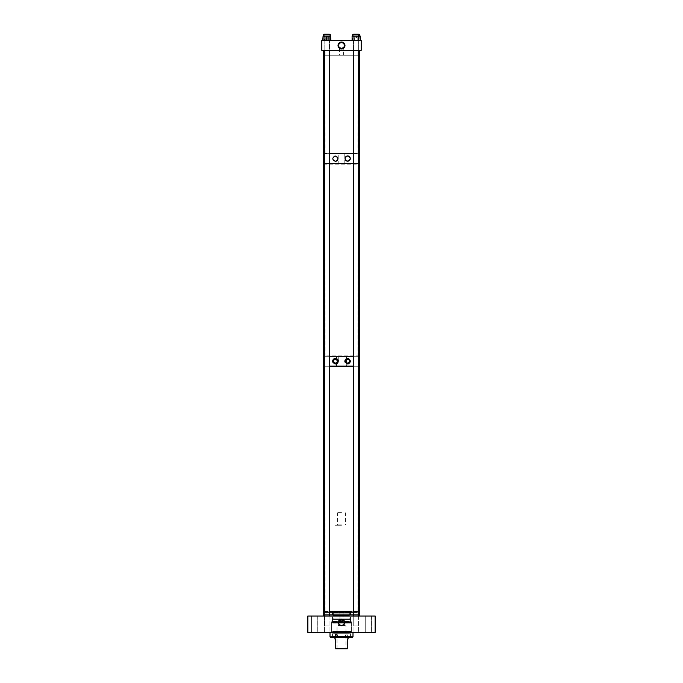 <?xml version="1.0" encoding="UTF-8"?>
<svg xmlns="http://www.w3.org/2000/svg" width="683" height="683" viewBox="0 0 683 683"><rect width="100%" height="100%" fill="white"/><g stroke="black" fill="none" stroke-linecap="round" stroke-linejoin="round"><path stroke-width="0.51" stroke-dasharray="3.42 2.56" d="M357.388 611.097L325.612 611.097L357.388 611.097L357.918 611.618L325.082 611.618L325.082 612.531L357.918 612.531L325.082 612.531M325.612 611.097L325.082 611.618L357.918 611.618L357.918 612.531M357.115 614.376L325.885 614.376L357.115 614.376L356.85 612.531L326.15 612.531L356.85 612.531M325.885 614.376L326.15 612.531M332.467 611.097L350.533 611.097L332.467 611.097L332.467 621.291L350.533 621.291L351.352 621.761L331.648 621.761L331.648 632.432L351.352 632.432L331.648 632.432M350.533 611.097L350.533 621.291L332.467 621.291L331.648 621.761L351.352 621.761L351.352 632.432M352.18 611.883L330.82 611.883L352.18 611.883L352.18 611.097L330.82 611.097L352.18 611.097M330.82 611.883L330.82 611.097M339.989 620.044L339.861 611.883L355.459 611.883L327.541 611.883L327.541 611.097L355.459 611.097L327.541 611.097M355.459 611.883L355.459 611.097M340.032 620.01A2.877 2.877 0 0 0 341.5 625.363A2.877 2.877 0 0 0 342.968 620.01L343.139 611.883L341.5 611.883L343.139 611.883M329.01 616.023L329.01 632.432L324.596 632.432L329.01 632.432L324.596 632.432L329.01 632.432L329.01 616.023L324.596 616.023L324.596 632.432L324.596 616.023L329.01 616.023M371.45 616.023L371.45 632.432L365.704 632.432L371.45 632.432L365.704 632.432L371.45 632.432L371.45 616.023L365.704 616.023L365.704 632.432L365.704 616.023L371.45 616.023M358.404 616.023L358.404 632.432L353.99 632.432L358.404 632.432L353.99 632.432L358.404 632.432L358.404 616.023L353.99 616.023L353.99 632.432L353.99 616.023L358.404 616.023L324.425 616.023L358.413 616.023M317.296 616.023L317.296 632.432L311.55 632.432L317.296 632.432L311.55 632.432L317.296 632.432L317.296 616.023L311.55 616.023L311.55 632.432L311.55 616.023L317.296 616.023M357.918 614.376L325.082 614.376L357.918 614.376L357.918 616.023L325.082 616.023L357.918 616.023M325.082 614.376L325.082 616.023M327.541 611.883L339.861 611.883M307.854 632.432L375.146 632.432L375.146 616.023L307.854 616.023L307.854 632.432M348.099 637.359L334.047 637.359L348.099 637.359M348.099 636.547L334.047 636.547L348.099 636.547M333.244 631.621L350.823 631.621L333.244 631.621M333.244 632.432L350.823 632.432L333.244 632.432M332.783 623.109L351.352 623.109L332.783 623.109M332.783 631.621L351.352 631.621L332.783 631.621M333.244 622.589L350.823 622.589L333.244 622.589M333.509 619.37L350.524 619.37L333.509 619.37M333.509 622.589L350.524 622.589L333.509 622.589M334.089 618.072L349.875 618.072L334.089 618.072M334.089 619.37L349.875 619.37L334.089 619.37M333.509 612.028L350.524 612.028L333.509 612.028M333.509 618.072L350.524 618.072L333.509 618.072M333.978 611.507L350.003 611.507L333.978 611.507M347.314 613.146L334.935 613.146L347.314 613.146M347.314 611.507L334.935 611.507L347.314 611.507M348.765 615.195L333.295 615.195L348.765 615.195M348.765 613.146L333.295 613.146L348.765 613.146M347.314 633.679L334.935 633.679L347.314 633.679M347.314 615.195L334.935 615.195L347.314 615.195M349.431 636.547L332.536 636.547L349.431 636.547M349.431 633.679L332.536 633.679L349.431 633.679M331.332 632.432L352.991 632.432L331.332 632.432M330.009 636.838L345.922 636.838L345.922 634.866L347.732 634.866L347.732 636.838L352.991 636.838M345.922 636.838L345.513 637.359L352.462 637.359M330.538 637.359L345.675 637.359M347.732 636.838L347.485 637.359M347.732 634.866L347.442 637.359M345.922 634.866L347.442 634.866M335.268 634.866L337.487 634.866L337.487 637.359M341.5 625.867L345.965 625.867L341.5 625.867M347.254 648.355L335.746 648.355L335.746 648.85L347.254 648.85L347.254 638.998L348.065 638.998M341.5 524.928L337.402 524.928L341.5 524.928M341.5 525.739L334.935 525.739L341.5 525.739M341.5 513.018L337.402 513.018L341.5 513.018M341.5 512.609L337.931 512.609L341.5 512.609M335.746 648.355L335.746 638.998L334.935 638.998M341.5 648.85L337.035 648.85L341.5 648.85M346.161 363.518A2.766 2.766 0 0 0 347.673 363.971M333.167 362.775A2.766 2.766 0 0 0 334.918 363.919M338.751 356.27L336.284 356.27L338.751 356.27L338.751 360.539L338.136 360.539L338.751 360.539M337.154 360.539L338.136 360.539L337.154 360.539L336.284 359.565L337.154 360.539M336.284 356.27L336.284 359.565M358.669 356.27L353.734 356.27L358.669 356.27M329.266 356.27L324.331 356.27L329.266 356.27M358.669 366.122L353.734 366.122L358.669 366.122M329.266 366.122L324.331 366.122L329.266 366.122M346.426 356.27L336.574 356.27L346.426 356.27L346.426 366.122L346.093 362.118A1.836 1.836 0 0 0 349.508 361.196A1.836 1.836 0 0 0 347.673 359.369A1.836 1.836 0 0 0 345.846 361.196L343.933 361.196L343.933 366.122L346.401 366.122L336.574 366.122L343.933 366.122M346.093 361.196L343.933 361.196M336.574 356.27L336.574 366.122M335.447 359.369A1.836 1.836 0 0 0 333.62 361.196A1.836 1.836 0 0 0 335.447 363.032A1.836 1.836 0 0 0 337.282 361.196A1.836 1.836 0 0 0 335.447 359.369M323.443 356.27L359.557 356.27L323.443 356.27M323.443 366.122L359.557 366.122L323.443 366.122M336.958 358.874A2.766 2.766 0 0 0 336.48 358.626M335.968 358.481A2.766 2.766 0 0 0 335.447 358.43M348.202 363.919A2.766 2.766 0 0 0 350.097 359.856M349.184 358.874A2.766 2.766 0 0 0 348.714 358.626M348.21 358.481A2.766 2.766 0 0 0 347.673 358.43M335.327 156.083A2.63 2.63 0 0 0 334.824 156.134M334.346 156.279A2.63 2.63 0 0 0 335.327 161.333M358.669 163.502L353.734 163.502L358.669 163.502M329.266 163.502L324.331 163.502L329.266 163.502M358.669 153.649L353.734 153.649L358.669 153.649M329.266 153.649L324.331 153.649L329.266 153.649M338.213 163.502L344.787 163.502L338.213 163.502L338.213 153.649L344.787 153.649L338.213 153.649M344.787 163.502L344.787 153.649M323.443 163.502L359.557 163.502L323.443 163.502M323.443 153.649L359.557 153.649L323.443 153.649M337.496 157.227A2.63 2.63 0 0 0 335.823 156.134M341.5 42.047A3.475 3.475 0 0 0 338.025 45.522A3.475 3.475 0 0 0 341.5 48.997A3.475 3.475 0 0 0 344.975 45.522A3.475 3.475 0 0 0 341.5 42.047M324.143 50.346L324.143 40.493L329.471 40.493L324.143 40.493L329.471 40.493L324.143 40.493L324.143 50.346L329.471 50.346L329.471 40.493L329.471 50.346L324.143 50.346M353.529 50.346L353.529 40.493L358.857 40.493L353.529 40.493L358.857 40.493L353.529 40.493L353.529 50.346L358.857 50.346L358.857 40.493L358.857 50.346L353.529 50.346M325.082 55.263L357.918 55.263L325.082 55.263L325.082 50.346L357.918 50.346L325.082 50.346M357.918 55.263L357.918 50.346M339.451 55.263L343.549 55.263L339.451 55.263L339.605 47.665M343.549 55.263L343.549 47.511M341.5 42.67A2.86 2.86 0 0 0 338.64 45.522A2.86 2.86 0 0 0 341.5 48.382A2.86 2.86 0 0 0 344.36 45.522A2.86 2.86 0 0 0 341.5 42.67M321.804 50.346L321.804 40.493L361.196 40.493L361.196 50.346L321.804 50.346M359.693 36.097L352.693 36.097L359.693 36.097L352.701 36.097L359.693 36.097L359.693 34.611L352.693 34.611M358.788 35.021L353.598 34.611L358.788 35.021M354.084 35.021L358.31 35.021L354.084 35.021L358.31 35.021L354.084 35.021L354.084 40.493L358.31 40.493L354.084 40.493L358.31 40.493L354.084 40.493L354.084 35.021M358.379 36.097L354.332 36.097L354.332 40.493L358.379 40.493L358.379 36.097L360.3 36.097M354.332 36.097L352.095 36.097M358.379 40.493L354.332 40.493M352.744 36.097L359.941 36.097L352.744 36.097L352.744 40.493L352.445 36.097M352.445 40.493L355.894 40.493L355.894 36.097M359.941 36.097L359.941 40.493L359.651 36.097M359.651 40.493L355.894 40.493M359.941 40.493L356.492 40.493L356.492 36.097M352.744 40.493L356.492 40.493M323.332 34.611L330.307 34.611L323.307 34.611L330.307 34.611L330.307 36.097L323.307 36.097L330.307 36.097M324.237 35.021L329.402 35.021L324.237 35.021M329.377 34.611L324.212 34.611L329.377 34.611M328.899 35.021L324.212 35.021L328.916 35.021L328.916 40.493L324.69 40.493L328.916 40.493L324.69 40.493L328.916 40.493L328.916 35.021M328.352 36.097L328.352 40.493L324.34 40.493L324.34 36.097L330.879 36.097M324.34 36.097L322.735 36.097M325.262 36.097L330.538 36.097L325.262 36.097L325.262 40.493L329.274 40.493L329.274 36.097M328.352 40.493L329.274 40.493M325.262 40.493L324.34 40.493M328.924 34.611L324.212 34.611L328.924 34.611M327.234 36.097L327.234 40.493L323.076 40.493L323.443 36.097M327.234 40.493L323.443 40.493M357.038 50.346L324.707 50.346L357.038 50.346M326.312 50.994L357.918 50.994L326.312 50.994M325.697 153.649L358.575 153.649L325.697 153.649M356.688 153.274L325.082 153.274L356.688 153.274M324.792 50.346L359.557 50.346L324.792 50.346M324.86 366.122L358.293 366.122L324.86 366.122M357.764 366.78L325.082 366.78L357.764 366.78M325.236 615.639L357.918 615.639L325.236 615.639M359.386 616.023L323.443 616.023L359.386 616.023M326.303 163.502L358.293 163.502L326.303 163.502M356.355 164.159L325.082 164.159L356.355 164.159M356.944 356.27L324.425 356.27L356.944 356.27M326.645 355.894L357.918 355.894L326.645 355.894M324.331 50.346L324.331 625.867L329.266 625.867L324.331 625.867L329.266 625.867L324.331 625.867L324.331 616.023M324.331 34.15L329.266 34.15L324.331 34.15L329.266 34.15L329.266 616.023M329.266 50.346L329.266 34.611M358.669 616.023L358.669 34.15L353.734 34.15L358.669 34.15L353.734 34.15L353.734 625.867L358.669 625.867L353.734 625.867L358.669 625.867L353.734 625.867L353.734 616.023M358.669 50.346L358.669 34.611M353.734 50.346L353.734 34.611M356.85 614.119L326.15 614.119L356.85 614.119M345.632 634.866L345.632 637.359M337.368 634.866L337.368 637.359M334.047 636.547L334.047 637.359M350.823 631.621L350.823 632.432M350.823 622.589L351.352 623.109L351.352 631.621M350.524 619.37L350.524 622.589M349.875 618.072L349.875 619.37M350.003 611.507L350.524 612.028L350.524 618.072M334.935 611.507L334.935 613.146M333.295 613.146L333.295 615.195M334.935 615.195L334.935 633.679M332.536 633.679L332.536 636.547M350.464 633.679L350.464 636.547M348.065 615.195L348.065 633.679M349.705 613.146L349.705 615.195M348.065 611.507L348.065 613.146M332.997 611.507L332.476 612.028L332.476 618.072M333.125 618.072L333.125 619.37M332.476 619.37L332.476 622.589M332.177 622.589L331.648 623.109L331.648 631.621M332.177 631.621L332.177 632.432M348.953 636.547L348.953 637.359M345.513 634.866L345.513 637.359M337.035 648.85L337.035 625.867L341.5 625.082L345.965 625.867L345.965 648.85M337.931 524.928L337.931 525.739M337.931 512.609L337.402 513.018L337.402 524.928M334.935 637.359L334.935 525.739M348.065 637.359L348.065 525.739M345.069 512.609L345.598 513.018L345.598 524.928M345.069 524.928L345.069 525.739M358.31 40.493L358.31 35.021L358.31 40.493M324.69 40.493L324.69 35.021L324.69 40.493M358.575 153.649L357.918 153.274L358.293 50.346M324.425 153.649L325.082 153.274L324.707 50.346M324.425 616.023L325.082 615.639L324.707 366.122M358.575 616.023L357.918 615.639L358.293 366.122M324.425 356.27L325.082 355.894L324.707 163.502M358.575 356.27L357.918 355.894L358.293 163.502"/><path stroke-width="1.02" d="M341.5 619.259A3.227 3.227 0 0 0 338.273 622.486A3.227 3.227 0 0 0 341.5 625.713A3.227 3.227 0 0 0 344.727 622.486A3.227 3.227 0 0 0 341.5 619.259M341.5 619.413A3.074 3.074 0 0 0 338.426 622.486A3.074 3.074 0 0 0 341.5 625.56A3.074 3.074 0 0 0 344.574 622.486A3.074 3.074 0 0 0 341.5 619.413M340.032 620.01L341.5 621.12L343.139 620.121L341.5 619.609A2.877 2.877 0 0 0 338.623 622.486A2.877 2.877 0 0 0 341.5 625.363A2.877 2.877 0 0 0 344.377 622.486A2.877 2.877 0 0 0 341.5 619.609L340.032 620.01M307.854 632.432L375.146 632.432L375.146 616.023L307.854 616.023L307.854 632.432M352.991 632.432L352.991 636.838L352.462 637.359L330.538 637.359L330.009 636.838L335.268 636.838L335.515 637.359M352.991 636.838L337.078 636.838L337.325 637.359M337.078 636.838L337.078 634.866L335.268 634.866L335.268 636.838M341.5 648.355L335.746 648.355L335.746 648.85L347.254 648.85L347.254 648.355L341.5 648.355M335.746 648.355L335.746 638.998L334.935 638.998L334.935 637.359M348.065 637.359L348.065 638.998L347.254 638.998L347.254 648.355M347.673 358.43C344.13 360.265 344.13 362.118 347.673 363.971C351.216 362.127 351.216 360.283 347.673 358.43A2.766 2.766 0 0 0 345.385 362.758M335.447 358.43C331.904 360.265 331.904 362.118 335.447 363.971C338.999 362.127 338.999 360.274 335.447 358.43A2.766 2.766 0 0 0 332.809 360.351M332.741 360.624A2.766 2.766 0 0 0 332.681 361.187M332.689 361.478A2.766 2.766 0 0 0 333.167 362.775M334.918 363.919A2.766 2.766 0 0 0 336.224 363.851M336.284 359.565L337.154 360.539L336.284 359.565M359.557 50.346L359.557 153.649L358.669 153.649L359.557 153.649L359.557 163.502L358.669 163.502L359.557 163.502L359.557 356.27L358.669 356.27L359.557 356.27L359.557 366.122L358.669 366.122L359.557 366.122L359.557 616.023M353.734 356.27L329.266 356.27L353.734 356.27M323.443 50.346L323.443 153.649L324.331 153.649L323.443 153.649L323.443 163.502L324.331 163.502L323.443 163.502L323.443 356.27L324.331 356.27L323.443 356.27L323.443 366.122L324.331 366.122L323.443 366.122L323.443 616.023M353.734 366.122L329.266 366.122L353.734 366.122M346.093 361.196L346.401 362.511L346.093 361.196M335.447 359.369A1.836 1.836 0 0 0 333.62 361.196A1.836 1.836 0 0 0 335.447 363.032A1.836 1.836 0 0 0 337.282 361.196A1.836 1.836 0 0 0 335.447 359.369M347.673 359.369A1.836 1.836 0 0 0 345.846 361.196A1.836 1.836 0 0 0 347.673 363.032A1.836 1.836 0 0 0 349.508 361.196A1.836 1.836 0 0 0 347.673 359.369M336.48 363.766A2.766 2.766 0 0 0 337.735 362.758M337.88 362.528A2.766 2.766 0 0 0 338.205 360.923M338.162 360.65A2.766 2.766 0 0 0 336.958 358.874M336.48 358.626A2.766 2.766 0 0 0 335.968 358.481M347.673 363.971A2.766 2.766 0 0 0 348.202 363.919M348.714 358.626A2.766 2.766 0 0 0 348.21 358.481M335.327 161.333C331.972 159.591 331.972 157.841 335.327 156.083C338.691 157.833 338.691 159.583 335.327 161.333A2.63 2.63 0 0 0 337.496 157.227M334.824 156.134A2.63 2.63 0 0 0 334.346 156.279M347.673 161.197C344.309 159.455 344.309 157.705 347.673 155.946A2.63 2.63 0 0 0 345.043 158.576A2.63 2.63 0 0 0 347.673 161.197A2.63 2.63 0 0 0 350.302 158.576A2.63 2.63 0 0 0 347.673 155.946C351.028 157.696 351.028 159.446 347.673 161.197M353.734 163.502L329.266 163.502L353.734 163.502M353.734 153.649L329.266 153.649L353.734 153.649M335.823 156.134A2.63 2.63 0 0 0 335.327 156.083M341.5 48.997A3.475 3.475 0 0 1 338.025 45.522A3.475 3.475 0 0 1 341.5 42.047A3.475 3.475 0 0 1 344.975 45.522A3.475 3.475 0 0 1 341.5 48.997M342.303 48.262L341.5 48.382A2.86 2.86 0 0 0 344.36 45.522A2.86 2.86 0 0 0 341.5 42.67A2.86 2.86 0 0 0 338.64 45.522A2.86 2.86 0 0 0 341.5 48.382L339.451 47.511L341.5 48.382L343.549 47.511M343.506 47.562L342.653 48.134M361.196 50.346L361.196 40.493L321.804 40.493L321.804 50.346L361.196 50.346M352.693 34.611L352.693 36.097L352.693 34.611L359.693 34.611L359.693 36.097M358.054 40.493L358.054 36.097L352.095 36.097L352.095 40.493M358.054 36.097L360.3 36.097L360.3 40.493M354.016 40.493L354.016 36.097M323.076 40.493L323.076 36.097L322.735 40.493M330.538 40.493L330.538 36.097L330.879 40.493M323.307 34.611L323.307 36.097L323.307 34.611L330.307 34.611L330.307 36.097M323.076 36.097L330.538 36.097M330.162 40.493L330.162 36.097M326.38 40.493L326.38 36.097M329.266 616.023L329.266 50.346M329.266 34.611L329.266 34.15L324.331 34.15L324.331 34.611L324.331 34.15M324.331 616.023L324.331 50.346M358.669 616.023L358.669 50.346M358.669 34.611L358.669 34.15L353.734 34.15L353.734 34.611M353.734 616.023L353.734 50.346M335.558 634.866L335.558 637.359M330.009 632.432L330.009 636.838"/></g></svg>
